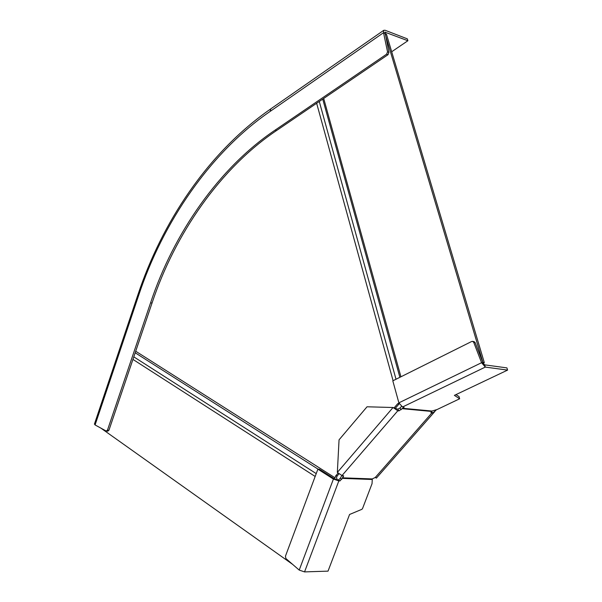 <?xml version="1.0" encoding="UTF-8"?>
<svg xmlns="http://www.w3.org/2000/svg" width="602" height="602" viewBox="0 0 602 602"><rect width="100%" height="100%" fill="white"/><g stroke="black" fill="none" stroke-linecap="round" stroke-linejoin="round"><path stroke-width="0.9" d="M435.404 410.015L435.886 410.413L432.733 412.949L431.438 411.429L431.988 411.046L437.165 409.495L459.657 398.772L454.397 395.363L507.584 370.102L506.914 367.897L484.64 364.842L482.985 362.893L481.577 362.705L485.31 367.092L507.584 370.102M375.806 477.567L376.34 478.003M376.461 478.108L375.287 477.454L431.642 413.198L431.009 412.791L431.446 411.422L402.098 408.675L398.96 410.88L397.817 410.775L342.011 475.55L343.674 475.873L342.463 477.815L372.299 478.929L375.287 477.454M455.97 394.619L459.002 396.56L459.619 398.69M372.299 478.929L372.044 483.669L362.524 508.585L361.877 509.322L349.574 514.477L328.03 571.132L304.552 571.9L299.217 570.086L333.418 479.049L338.821 480.9L337.278 479.922L338.828 480.9L304.552 571.9M341.846 475.535L340.228 478.372L338.452 479.96L337.278 479.922L334.885 479.102L319.353 469.221L317.886 469.161L285.431 556.233L285.912 558.558L299.217 570.086M401.361 406.531L399.999 408.028L397.749 409.202L393.038 407.509L397.817 410.775M430.994 412.317L431.642 413.198L432.733 412.949M342.011 475.55L337.346 472.412L393.038 407.509L367.032 406.786L339.054 439.829L337.346 472.412M435.886 410.413L436.134 409.796M484.64 364.842L485.31 367.092L402.535 406.99L404.085 407.358L402.098 408.675M372.013 479.478L342.132 478.379L342.463 477.815M342.132 478.379L339.987 480.938L338.828 480.9M402.542 406.99L398.878 402.843L392.813 380.84L471.735 341.454L473.924 341.53L475.128 342.538L482.985 362.893M398.878 402.843L481.577 362.705L473.721 342.327L472.517 341.311M333.418 479.049L317.886 469.161M384.934 33.238L383.527 32.704L383.715 30.341L385.032 30.235L407.328 38.852L407.893 40.733L385.017 32.192L388.945 52.374L387.545 51.855L383.527 32.704L270.2 111.37C210.625 152.186 162.811 222.138 138.558 295.702L95.086 424.952L94.476 423.958M407.893 40.733L391.691 51.757M107.63 431.107L108.932 430.279L152.035 303.039C175.031 233.734 220.43 168.184 276.574 130.521L388.027 54.692L388.945 52.374M95.086 424.952L106.163 431.017L107.457 430.189L150.575 302.821C173.579 233.456 218.985 167.83 275.137 130.107L386.619 54.172L388.027 54.692M387.545 51.855L386.619 54.172M337.444 479.922L336.458 477.83L337.165 475.949L335.705 475.889L337.985 473.232M394.325 407.629L397.613 403.799L399.239 403.852M337.165 475.949L338.813 474.03M395.213 408.404L399.051 403.942M135.706 351.229L334.998 477.777L335.705 475.889M334.998 477.777L334.772 479.034M100.903 428.135L292.632 564.383M398.968 403.144L397.613 403.799M483.09 363.202L484.309 362.615L386.446 34.163L385.017 33.644M484.309 362.615L482.902 362.419L385.047 33.622M397.749 409.202L398.96 410.88M399.999 408.028L401.21 409.699M343.298 476.844L342.433 475.565M402.595 408.284L431.988 411.046M403.43 407.885L403.197 407.057M338.452 479.96L339.987 480.938M340.228 478.372L341.77 479.35M473.721 342.327L475.128 342.538M385.596 32.139L384.844 32.666M107.457 430.189L108.932 430.279M276.574 130.521L275.137 130.107M152.035 303.039L150.575 302.821M138.558 295.702L137.858 294.912M270.2 111.37L270.75 108.902M315.17 476.46L132.937 359.409M316.231 473.616L133.802 356.858M135.187 352.772L318.112 469.169M316.644 103.258L393.083 380.705M396.018 379.245L319.271 101.467M323.688 98.465L400.94 376.784M376.604 477.86L434.674 411.693M459.642 398.712L459.04 396.643M107.924 431.19L106.449 431.1M94.416 424.132L137.82 295.033C161.682 223.334 207.254 153.043 270.539 109.045L383.715 30.341M399.878 377.319L322.732 99.119"/></g></svg>
